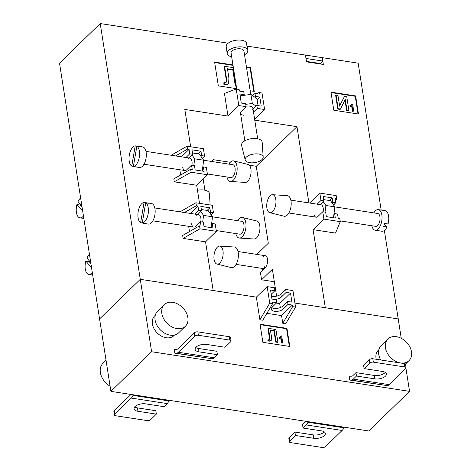 <?xml version="1.0" encoding="UTF-8"?>
<svg xmlns="http://www.w3.org/2000/svg" width="471" height="471" viewBox="0 0 471 471"><rect width="100%" height="100%" fill="white"/><g stroke="black" fill="none" stroke-linecap="round" stroke-linejoin="round"><path stroke-width="0.71" d="M322.812 61.053L322.276 57.656L305.455 55.072L305.985 58.469L322.812 61.053L320.262 63.526L306.444 61.407M263.419 256.477A6.506 3.185 98.7 0 1 265.297 255.706A6.506 3.185 98.7 0 1 267.487 259.038A6.506 3.185 98.7 0 1 265.191 267.793L260.422 272.438L261.576 279.792L274.34 281.752M313.916 213.846A6.506 3.185 -81.3 0 0 316.106 217.184A6.506 3.185 -81.3 0 0 317.984 216.413L322.753 211.767L325.667 212.215L326.362 216.631L335.328 218.008L334.64 213.593L333.91 214.305L333.474 217.726M290.842 200.14L320.998 204.767A6.506 3.185 98.7 0 1 323.194 208.105A6.506 3.185 98.7 0 1 323.141 211.826M200.793 221.753A6.506 3.185 -81.3 0 0 200.846 218.032A6.506 3.185 -81.3 0 0 198.656 214.694A6.506 3.185 -81.3 0 0 196.778 215.471M191.933 165.168A6.506 3.185 -81.3 0 0 191.985 161.447A6.506 3.185 -81.3 0 0 189.795 158.109A6.506 3.185 -81.3 0 0 187.917 158.88M246.015 106.175A6.506 3.091 -8.9 0 1 249.654 106.134A6.506 3.091 -8.9 0 1 252.898 108.218A6.506 3.091 -8.9 0 1 252.079 110.09M405.943 368.281L409.558 391.36L368.852 430.983L110.909 391.366L59.517 63.173L100.223 23.55L140.276 279.315L213.169 290.513L205.55 241.847L216.36 231.326L199.987 228.812L183.119 238.403L205.55 241.847M276.595 296.135L272.385 269.271L261.576 279.792M257.619 254.523L257.496 253.763L268.311 243.242L256.259 166.287L249.306 165.215M230.266 162.289L213.08 159.651L211.279 161.412M250.166 90.762L254.228 91.386L250.507 67.618L246.445 66.994M232.945 64.921L214.617 62.107L218.338 85.869L236.666 88.683M355.629 95.913L330.96 92.122L333.792 110.232L358.466 114.017L355.629 95.913L355.252 96.284L331.025 92.563M323.907 219.127L340.28 221.641L335.523 233.092L313.091 229.648L323.907 219.127L322.753 211.767M384.365 230.472L398.219 318.932L325.32 307.734L313.091 229.648M247.016 46.099L305.455 55.072L306.521 61.86L323.341 64.445L322.276 57.656L358.166 63.167L381.169 210.06M228.158 43.202L100.223 23.55M216.36 231.326L215.212 223.966L212.291 223.519L212.986 227.935L204.014 226.557L203.325 222.141L200.405 221.694L201.099 226.109L199.527 225.868L182.66 235.459L183.119 238.403M188.671 226.327L189.495 231.573M196.69 185.262L207.499 174.741L206.351 167.382L203.431 166.934L204.126 171.35L195.153 169.972L194.464 165.556L191.544 165.109L192.239 169.525L190.667 169.283L173.799 178.874L174.258 181.818L196.69 185.262L199.521 203.337M179.81 169.743L180.634 174.988M240.122 95.801L243.483 95.383L244.214 94.671L243.754 91.727L239.38 91.056L239.133 89.472L236.218 89.025L224.449 93.435L227.993 116.072L184.815 109.437L190.655 146.746M308.905 202.913L296.965 126.664L254.776 120.182M409.558 391.36L151.615 351.743L140.276 279.315L99.569 318.938L140.276 279.315L256.348 297.142L267.163 286.621L269.748 303.141L259.892 319.78L256.348 297.142M309.63 203.025L319.827 193.098L320.981 200.452L317.154 204.179M256.259 166.287L296.965 126.664M198.256 153.846L200.97 151.203L191.997 149.825L192.692 154.241L189.772 153.793L189.083 149.378L187.511 149.136L187.052 146.193L203.425 148.712L204.579 156.066L201.659 155.618L200.929 156.331L199.298 154.005L192.486 152.963M202.3 158.28L204.579 156.066M207.116 210.431L209.83 207.788L200.858 206.41L201.553 210.825L198.632 210.378L197.944 205.962L196.372 205.721L195.912 202.777L212.286 205.297L213.44 212.651L210.519 212.203L209.789 212.916L208.158 210.59L201.352 209.548M211.161 214.864L213.44 212.651M254.623 119.222L264.602 109.507L257.307 108.389L256.848 105.445L253.045 109.148M253.504 112.092L257.307 108.389M227.993 116.072L238.803 105.545L246.097 106.664L241.323 111.309A6.506 3.091 171.1 0 0 240.504 113.175A6.506 3.091 171.1 0 0 243.754 115.265M358.019 113.953L355.252 96.284M253.775 91.315L250.125 67.989L246.516 67.435M233.015 65.363L214.688 62.543M250.125 67.989L250.507 67.618M321.087 64.097L320.898 62.908M353.715 111.079L352.467 111.321L351.637 106.028L350.241 106.793L350.501 105.616L350.624 106.422L352.02 105.657L352.85 110.95L353.715 111.079L352.649 104.291L352.096 104.203L350.501 105.616M351.395 105.121L352.096 104.203M337.801 109.066L335.676 95.489L336.058 95.118L338.184 108.695L337.801 109.066L340.115 109.425L340.492 109.048L345.302 99.322L346.986 110.049L348.881 110.338L346.756 96.761L344.46 96.408L339.638 106.163L337.954 95.407L336.058 95.118M339.591 105.857L344.46 96.408M348.881 110.338L348.499 110.709L346.603 110.42L344.972 99.999M226.251 82.195L226.204 79.411L224.208 66.658L224.59 66.287L226.586 79.04L226.474 82.042L225.432 82.278L224.337 81.883L224.202 83.903L226.251 84.439L228.606 83.897L228.906 78.074L227.446 68.766L233.198 69.649L235.706 85.669L236.207 85.746M236.277 86.187L235.323 86.04L232.815 70.02L227.517 69.208M228.606 83.897L225.868 84.815L223.825 84.274L223.955 82.254L224.337 81.883M352.85 110.95L352.467 111.321M352.02 105.657L351.637 106.028M350.624 106.422L350.241 106.793M346.986 110.049L346.603 110.42M338.184 108.695L340.492 109.048M233.375 67.636L224.59 66.287M235.706 85.669L235.323 86.04M233.198 69.649L232.815 70.02M226.251 84.439L225.868 84.815M224.202 83.903L223.825 84.274M257.119 99.681L259.804 97.061L261.222 106.116L256.848 105.445M246.097 106.664L245.632 103.726L241.258 103.049L239.845 94L244.214 94.671M259.804 97.061L255.429 96.39L254.699 97.103L256.966 98.692L258.049 105.628M264.602 109.507L262.011 92.987L259.097 92.54L256.171 93.635M255.429 96.39L254.97 93.452L259.344 94.123L259.097 92.54M253.91 94.483L251.991 95.201M238.803 105.545L236.218 89.025M252.674 95.684L254.97 93.452M243.483 95.383L250.931 94.453L254.699 97.103M245.727 104.332L252.344 103.508L256.118 106.158M252.344 103.508L250.931 94.453M200.97 151.203L201.659 155.618M203.431 166.934L202.701 167.647L203.655 160.199L200.929 156.331M202.265 171.061L202.701 167.647M192.692 154.241L188.859 157.968M181.429 156.825L189.083 149.378M187.511 149.136L175.577 155.925M190.667 169.283L191.126 172.221L174.258 181.818M207.499 174.741L191.126 172.221M187.052 146.193L171.138 155.247M185.945 157.52L189.772 153.793M191.544 165.109L186.775 169.754A6.506 3.185 98.7 0 1 184.903 170.526A6.506 3.185 98.7 0 1 182.707 167.187M193.834 165.462L194.682 158.821L191.956 154.953M203.655 160.199L194.682 158.821M209.83 207.788L210.519 212.203M212.291 223.519L211.561 224.231L212.515 216.784L209.789 212.916M211.126 227.646L211.561 224.231M201.553 210.825L197.72 214.552M190.29 213.41L197.944 205.962M196.372 205.721L184.438 212.509M199.527 225.868L199.987 228.812M195.912 202.777L179.999 211.832M194.806 214.105L198.632 210.378M200.405 221.694L195.636 226.339A6.506 3.185 98.7 0 1 193.764 227.11A6.506 3.185 98.7 0 1 191.567 223.772M202.695 222.047L203.543 215.406L200.817 211.538M212.515 216.784L203.543 215.406M320.981 200.452L323.895 200.899L323.206 196.484L332.179 197.861L332.867 202.277L335.782 202.724L333.509 204.938M323.895 200.899L320.068 204.626M323.695 199.622L330.501 200.664L332.137 202.989L332.867 202.277M329.464 200.505L332.179 197.861M340.28 221.641L339.815 218.697L338.249 218.456L337.554 214.04L334.64 213.593M335.782 202.724L335.093 198.315L336.665 198.55L335.552 201.235M334.351 204.12L333.821 205.391M336.665 198.55L336.2 195.612L319.827 193.098M332.137 202.989L334.857 206.863L333.91 214.305M323.165 201.612L325.885 205.48L325.037 212.121M325.885 205.48L334.857 206.863M264.043 265.679A6.506 3.185 -81.3 0 0 264.902 268.081M261.352 268.264L262.694 270.224M274.14 299.397A6.506 3.091 171.1 0 0 281.358 297.048L286.127 292.403L285.667 289.459L280.893 294.104L281.358 297.048M271.508 296.224A6.506 3.091 171.1 0 0 272.108 296.336A6.506 3.091 171.1 0 0 280.893 294.104M259.892 319.78L262.806 320.227L272.662 303.589L272.415 302.005L276.789 302.676L272.02 307.322A6.506 3.091 171.1 0 0 271.196 309.188A6.506 3.091 171.1 0 0 274.446 311.278A6.506 3.091 171.1 0 0 283.236 309.041L288.005 304.401L292.379 305.073L292.626 306.656L282.771 323.289L281.564 315.594L266.886 313.339M280.31 307.581L279.686 303.601L290.501 293.074L291.92 302.129L287.546 301.458L282.771 306.103A6.506 3.091 -8.9 0 1 273.987 308.334A6.506 3.091 -8.9 0 1 271.767 307.592M378.896 349.623L378.295 350.212A13.794 10.091 45.8 0 0 376.029 358.266A13.794 10.091 45.8 0 0 376.229 359.279M387.945 339.002A15.096 11.039 45.8 0 0 385.466 347.822A15.096 11.039 45.8 0 0 395.293 361.127A15.096 11.039 45.8 0 0 409.005 360.633A15.096 11.039 45.8 0 0 411.483 351.813A15.096 11.039 45.8 0 0 401.651 338.508A15.096 11.039 45.8 0 0 387.945 339.002L381.204 345.561A15.096 11.039 45.8 0 0 378.725 354.38A15.096 11.039 45.8 0 0 380.727 359.968M110.102 386.208A15.879 11.61 -134.2 0 1 100.364 372.555A15.879 11.61 -134.2 0 1 102.972 363.276L106.046 360.286M155.271 315.276L154.671 315.864A13.794 10.091 45.8 0 0 152.404 323.924A13.794 10.091 45.8 0 0 161.382 336.082A13.794 10.091 45.8 0 0 173.911 335.635L174.517 335.046M185.38 326.291L178.639 332.85A15.096 11.039 -134.2 0 1 164.927 333.344A15.096 11.039 -134.2 0 1 155.094 320.033A15.096 11.039 -134.2 0 1 157.579 311.213L164.32 304.655A15.096 11.039 -134.2 0 1 178.026 304.16A15.096 11.039 -134.2 0 1 187.858 317.472A15.096 11.039 -134.2 0 1 185.38 326.291A15.096 11.039 -134.2 0 1 171.668 326.78A15.096 11.039 -134.2 0 1 161.841 313.474A15.096 11.039 -134.2 0 1 164.32 304.655M364.112 368.61L363.583 365.219L369.305 359.644A2.602 1.236 -8.9 0 1 372.82 358.755L373.35 362.146A2.602 1.236 171.1 0 0 369.835 363.041L364.112 368.61L382.505 371.436A7.807 3.703 -8.9 0 1 386.403 373.945A7.807 3.703 -8.9 0 1 382.829 377.813A7.807 3.703 -8.9 0 1 374.875 378.867L356.482 376.041L355.946 372.649L352.767 375.74A3.903 1.913 -81.3 0 1 351.766 376.217L349.17 376.17L349.776 380.056L387.191 385.596A7.807 3.827 98.7 0 0 389.187 384.648L405.725 368.552A2.602 1.236 171.1 0 0 406.055 367.804A2.602 1.236 171.1 0 0 404.754 366.974L404.224 363.577A2.602 1.236 -8.9 0 1 405.519 364.413L406.055 367.804M286.957 328.352L260.039 324.219L262.877 342.323L289.795 346.462L286.957 328.352L286.574 328.723L260.11 324.66M231.102 340.933L230.566 337.542A2.602 1.236 171.1 0 0 229.271 336.706L229.801 340.097A2.602 1.236 -8.9 0 1 231.102 340.933A2.602 1.236 -8.9 0 1 230.772 341.681L225.05 347.257L206.657 344.431A7.807 3.703 171.1 0 0 198.697 345.484A7.807 3.703 171.1 0 0 195.124 349.352A7.807 3.703 171.1 0 0 199.021 351.861L217.414 354.681L214.234 357.777A7.807 3.827 98.7 0 1 212.238 358.725L174.823 353.185L174.217 349.294L176.813 349.347A3.903 1.913 -81.3 0 0 177.814 348.87L194.352 332.773L194.882 336.17L178.344 352.267A7.807 3.827 98.7 0 1 176.348 353.215L174.823 353.185M285.667 289.459L292.956 290.583L295.541 307.104L285.685 323.742L282.771 323.289M294.911 303.065L398.219 318.932L401.251 338.296M151.615 351.743L110.909 391.366M289.341 346.391L286.574 328.723M279.639 338.06L281.034 337.301L281.858 342.588L282.724 342.723L282.341 343.094L281.481 342.965L280.651 337.672L279.256 338.431L279.126 337.63L279.509 337.26L279.639 338.06L279.256 338.431M280.404 336.765L281.105 335.847L279.509 337.26M269.524 339.356L268.087 328.758L268.464 328.381L269.842 337.154L269.759 339.214L268.293 339.102L267.822 340.863L269.229 341.234L271.225 340.492L271.431 336.488L270.431 330.089L274.387 330.695L274.004 331.066L270.501 330.53M274.387 330.695L276.112 341.705L277.849 341.975L277.466 342.346L275.729 342.081L274.004 331.066M268.293 339.102L267.822 340.863M268.199 340.492L269.606 340.863L269.229 341.234M269.606 340.863L271.225 340.492M276.112 341.705L275.729 342.081M277.849 341.975L275.9 329.523L268.464 328.381M282.724 342.723L281.658 335.935L281.105 335.847M281.034 337.301L280.651 337.672M281.858 342.588L281.481 342.965M276.789 302.676L276.33 299.733L271.955 299.061L270.537 290.006L274.911 290.684L274.452 287.74L267.163 286.621M356.482 376.041L353.297 379.137A7.807 3.827 98.7 0 1 351.301 380.085L349.776 380.056M373.35 362.146L404.754 366.974M372.82 358.755L404.224 363.577M385.26 372.384A7.807 3.703 -8.9 0 1 374.339 375.469L355.946 372.649M130.967 394.445A3.903 1.913 98.7 0 1 130.75 394.68L114.212 410.777L114.747 414.174A2.602 1.236 171.1 0 0 114.418 414.922A2.602 1.236 171.1 0 0 115.719 415.758L147.117 420.579A2.602 1.236 171.1 0 0 150.632 419.685L156.354 414.115L137.962 411.289A7.807 3.703 -8.9 0 1 134.064 408.781A7.807 3.703 -8.9 0 1 137.644 404.913A7.807 3.703 -8.9 0 1 145.598 403.859L163.99 406.685L167.17 403.588A7.807 3.827 -81.3 0 0 168.895 400.909L169.154 400.309M114.747 414.174L131.279 398.077A7.807 3.827 -81.3 0 0 133.01 395.399L133.269 394.798M114.418 414.922L113.888 411.524A2.602 1.236 -8.9 0 1 114.212 410.777M156.354 414.115L155.824 410.718L137.432 407.892A7.807 3.703 -8.9 0 1 134.682 406.95M217.414 354.681L216.884 351.289L198.491 348.463A7.807 3.703 171.1 0 1 195.736 347.516M229.801 340.097L198.397 335.275L197.867 331.884A2.602 1.236 171.1 0 0 194.352 332.773M194.882 336.17A2.602 1.236 -8.9 0 1 198.397 335.275M229.271 336.706L197.867 331.884M306.232 424.948L342.123 430.459L325.585 446.555A2.602 1.236 -8.9 0 1 322.07 447.45L290.672 442.628A2.602 1.236 -8.9 0 1 289.371 441.792A2.602 1.236 -8.9 0 1 289.7 441.044L295.423 435.475L313.816 438.295A7.807 3.703 171.1 0 0 321.77 437.247A7.807 3.703 171.1 0 0 325.343 433.373A7.807 3.703 171.1 0 0 321.446 430.871L303.053 428.045L306.232 424.948A7.807 3.827 -81.3 0 0 307.963 422.269L308.222 421.669M305.92 421.315A3.903 1.913 98.7 0 1 305.703 421.551L302.523 424.648L303.053 428.045M342.123 430.459A7.807 3.827 -81.3 0 0 343.848 427.786L344.107 427.179M295.423 435.475L294.893 432.078L289.165 437.647A2.602 1.236 171.1 0 0 288.841 438.395L289.371 441.792M294.893 432.078L313.286 434.904A7.807 3.703 171.1 0 0 324.201 431.813M290.501 293.074L286.127 292.403M287.546 301.458L288.005 304.401M295.541 307.104L292.626 306.656M281.564 315.594L292.379 305.073M272.662 303.589L269.748 303.141M274.911 290.684L271.208 294.287M279.686 303.601L276.365 303.088M223.001 250.772A9.108 4.463 98.7 0 1 221.694 260.163A9.108 4.463 98.7 0 1 216.978 264.072A9.108 4.463 98.7 0 1 214.099 259.444A9.108 4.463 98.7 0 1 215.265 250.378A9.108 4.463 98.7 0 1 219.739 246.086A9.108 4.463 98.7 0 1 223.001 250.772M219.739 246.086L234.487 247.034A10.409 5.099 98.7 0 1 238.214 252.397A10.409 5.099 98.7 0 1 236.719 263.124A10.409 5.099 98.7 0 1 231.332 267.593L216.978 264.072M80.635 198.032A10.409 5.099 -81.3 0 0 78.033 201.535L81.854 205.827M80.517 204.326A10.409 5.099 -81.3 0 0 80.306 205.056L76.938 204.544A10.409 5.099 -81.3 0 0 78.157 216.801A10.409 5.099 -81.3 0 0 79.929 217.843A10.409 5.099 -81.3 0 0 83.455 216.036M76.938 204.544L82.66 210.955M80.306 205.056L82.042 207.005M89.496 254.617A10.409 5.099 -81.3 0 0 86.894 258.12L90.715 262.412M89.378 260.91A10.409 5.099 -81.3 0 0 89.166 261.64L85.799 261.128A10.409 5.099 -81.3 0 0 87.017 273.386A10.409 5.099 -81.3 0 0 88.789 274.428A10.409 5.099 -81.3 0 0 92.316 272.621M85.799 261.128L91.521 267.54M89.166 261.64L90.903 263.589M258.614 154.011A9.108 4.321 171.1 0 0 249.177 155.306A9.108 4.321 171.1 0 0 245.197 159.928A9.108 4.321 171.1 0 0 249.712 162.678A9.108 4.321 171.1 0 0 258.832 161.518A9.108 4.321 171.1 0 0 263.183 157.114A9.108 4.321 171.1 0 0 258.614 154.011M263.183 157.114L262.17 142.224A10.409 4.94 171.1 0 0 256.948 138.68A10.409 4.94 171.1 0 0 246.162 140.164A10.409 4.94 171.1 0 0 241.611 145.445L245.197 159.928M244.531 54.766A10.409 4.94 171.1 0 0 247.787 50.35A10.409 4.94 171.1 0 0 236.524 47.118A10.409 4.94 171.1 0 0 227.216 53.576A10.409 4.94 171.1 0 0 231.673 56.779M247.787 50.35L247.257 46.959A10.409 4.94 171.1 0 0 246.945 46.093L246.415 42.696A10.409 4.94 171.1 0 0 235.465 40.323A10.409 4.94 171.1 0 0 226.151 46.076L226.681 49.473A10.409 4.94 171.1 0 0 226.686 50.179L227.216 53.576M236.73 89.101L231.073 52.97A6.506 3.091 -8.9 0 1 236.895 48.931A6.506 3.091 -8.9 0 1 243.931 50.956L250.749 94.477M246.663 44.286L247.045 46.282M228.924 164.12A10.409 5.099 98.7 0 1 233.669 160.905L248.023 164.426A9.108 4.463 98.7 0 1 250.902 169.06A9.108 4.463 98.7 0 1 249.736 178.12A9.108 4.463 98.7 0 1 245.261 182.418L230.507 181.47A10.409 5.099 98.7 0 1 226.945 176.984M233.669 160.905A10.409 5.099 98.7 0 1 236.96 166.204A10.409 5.099 98.7 0 1 235.624 176.56A10.409 5.099 98.7 0 1 230.507 181.47M131.756 166.104A10.409 5.099 98.7 0 1 129.319 155.036A10.409 5.099 98.7 0 1 135.224 145.863L131.756 166.104L133.399 166.357M138.568 146.499L138.592 146.381A10.409 5.099 98.7 0 1 139.245 146.399L142.613 146.911A10.409 5.099 98.7 0 1 146.01 158.338A10.409 5.099 98.7 0 1 139.451 167.493L136.084 166.975A10.409 5.099 98.7 0 1 135.454 166.793M139.245 146.399A10.409 5.099 98.7 0 1 140.211 146.752L136.843 146.234A10.409 5.099 98.7 0 1 139.281 157.308A10.409 5.099 98.7 0 1 133.375 166.475L136.743 166.993A10.409 5.099 98.7 0 1 136.084 166.975M207.381 173.976L230.884 177.585A6.506 3.185 -81.3 0 0 234.982 171.868A6.506 3.185 -81.3 0 0 232.857 164.726L203.649 160.24M138.592 146.381L135.224 145.863M136.843 146.234L133.375 166.475M237.784 220.705A10.409 5.099 98.7 0 1 242.53 217.496L256.883 221.011A9.108 4.463 98.7 0 1 259.762 225.644A9.108 4.463 98.7 0 1 258.597 234.705A9.108 4.463 98.7 0 1 254.122 239.003L239.368 238.055A10.409 5.099 98.7 0 1 235.812 233.569M242.53 217.496A10.409 5.099 98.7 0 1 245.821 222.789A10.409 5.099 98.7 0 1 244.484 233.145A10.409 5.099 98.7 0 1 239.368 238.055M140.617 222.689A10.409 5.099 98.7 0 1 138.18 211.62A10.409 5.099 98.7 0 1 144.085 202.448L140.617 222.689L142.26 222.942M147.429 203.083L147.452 202.966A10.409 5.099 98.7 0 1 148.106 202.983L151.474 203.496A10.409 5.099 98.7 0 1 154.871 214.923A10.409 5.099 98.7 0 1 148.312 224.078L144.944 223.56A10.409 5.099 98.7 0 1 144.314 223.378M148.106 202.983A10.409 5.099 98.7 0 1 149.071 203.337L145.704 202.818A10.409 5.099 98.7 0 1 148.141 213.893A10.409 5.099 98.7 0 1 142.236 223.06L145.604 223.578A10.409 5.099 98.7 0 1 144.944 223.56M216.242 230.56L239.745 234.175A6.506 3.185 -81.3 0 0 243.843 228.453A6.506 3.185 -81.3 0 0 241.717 221.311L212.509 216.825M147.452 202.966L144.085 202.448M145.704 202.818L142.236 223.06M275.788 199.392A9.108 4.463 -81.3 0 0 272.532 194.7A9.108 4.463 -81.3 0 0 268.052 198.998A9.108 4.463 -81.3 0 0 266.886 208.058A9.108 4.463 -81.3 0 0 269.765 212.692A9.108 4.463 -81.3 0 0 274.481 208.783A9.108 4.463 -81.3 0 0 275.788 199.392M269.765 212.692L284.119 216.213A10.409 5.099 -81.3 0 0 289.512 211.744A10.409 5.099 -81.3 0 0 291.007 201.011A10.409 5.099 -81.3 0 0 287.281 195.648L272.532 194.7M371.837 225.744A10.409 5.099 -81.3 0 0 373.403 229.165A10.409 5.099 -81.3 0 0 375.181 230.207A10.409 5.099 -81.3 0 0 381.404 222.642A10.409 5.099 -81.3 0 0 380.115 210.667A10.409 5.099 -81.3 0 0 378.343 209.624A10.409 5.099 -81.3 0 0 373.815 212.88M384.483 224.178L386.968 226.969L383.606 226.451A10.409 5.099 -81.3 0 0 384.695 223.448L388.057 223.96A10.409 5.099 -81.3 0 0 386.844 211.703A10.409 5.099 -81.3 0 0 385.066 210.661L378.343 209.624M334.852 206.899L377.748 213.487A6.506 3.185 98.7 0 1 378.855 214.134A6.506 3.185 98.7 0 1 379.661 221.617A6.506 3.185 98.7 0 1 375.77 226.351L340.156 220.881M375.181 230.207L381.91 231.243A10.409 5.099 -81.3 0 0 386.968 226.969M197.473 190.278A10.409 4.94 -8.9 0 1 204.155 190.06A10.409 4.94 -8.9 0 1 209.377 193.605L210.154 204.967M226.586 79.04L226.204 79.411M282.771 306.103L283.236 309.041M269.842 337.154L269.459 337.524M351.301 380.085L387.191 385.596M353.297 379.137L389.187 384.648M369.835 363.041L369.305 359.644M374.875 378.867L374.339 375.469M168.895 400.909L133.01 395.399M167.17 403.588L131.279 398.077M137.962 411.289L137.432 407.892M212.238 358.725L176.348 353.215M214.234 357.777L178.344 352.267M199.021 351.861L198.491 348.463M307.963 422.269L343.848 427.786M289.7 441.044L289.165 437.647M313.816 438.295L313.286 434.904M405.407 364.136L409.005 360.633M236.077 264.384L264.249 268.711M238.049 251.52L265.297 255.706M79.929 217.843L83.832 218.444M88.789 274.428L92.693 275.029M244.832 140.829L240.504 113.175M257.69 138.815L252.898 108.218M184.903 170.526L143.979 164.238M189.795 158.109L145.951 151.374M193.764 227.11L152.84 220.822M198.656 214.694L154.812 207.964M288.864 212.998L316.106 217.184M204.903 190.196L203.142 178.98"/></g></svg>
